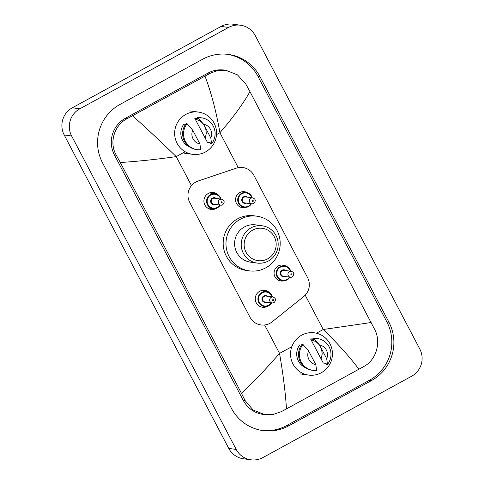 <?xml version="1.0" encoding="UTF-8"?>
<svg xmlns="http://www.w3.org/2000/svg" width="484" height="484" viewBox="0 0 484 484"><rect width="100%" height="100%" fill="white"/><g stroke="black" fill="none" stroke-linecap="round" stroke-linejoin="round"><path stroke-width="0.73" d="M283.981 280.787A8.028 7.883 -82.2 0 1 278.239 265.982A8.028 7.883 -82.2 0 1 285.996 266.133M245.461 207.412A8.028 7.883 -82.2 0 1 239.719 192.608A8.028 7.883 -82.2 0 1 247.475 192.765M268.209 305.936A8.537 8.385 -82.2 0 1 255.395 300.316A8.537 8.385 -82.2 0 1 269.963 293.129M216.844 208.108A8.537 8.385 -82.2 0 1 204.036 202.487A8.537 8.385 -82.2 0 1 218.605 195.294M198.18 180.986A15.052 14.786 97.8 0 0 189.71 202.409L249.962 317.177A15.052 14.786 97.8 0 0 272.129 321.842L303.662 296.583A15.052 14.786 97.8 0 0 307.6 277.641L253.882 175.329A15.052 14.786 97.8 0 0 236.252 168.184L198.18 180.986M250.881 459.8L243.434 458.778A20.068 19.711 -82.2 0 1 228.757 448.414L64.197 134.969A20.068 19.711 -82.2 0 1 72.328 107.793L221.115 26.42A20.068 19.711 -82.2 0 1 233.119 24.2L240.566 25.222A20.068 19.711 -82.2 0 1 255.243 35.586L419.803 349.031A20.068 19.711 -82.2 0 1 411.672 376.207L262.885 457.58A20.068 19.711 -82.2 0 1 250.881 459.8A20.068 19.711 -82.2 0 1 236.21 449.436L71.644 135.992A20.068 19.711 -82.2 0 1 79.775 108.815L228.569 27.443A20.068 19.711 -82.2 0 1 240.566 25.222M202.687 59.211L120.026 104.417A43.143 42.38 97.8 0 0 102.547 162.848L231.412 408.308A43.143 42.38 97.8 0 0 262.963 430.585A43.143 42.38 97.8 0 0 288.76 425.811L371.422 380.606A43.143 42.38 97.8 0 0 388.906 322.175L260.035 76.714A43.143 42.38 97.8 0 0 228.49 54.438A43.143 42.38 97.8 0 0 202.687 59.211M261.941 430.433A43.143 42.38 97.8 0 0 286.716 425.527L369.377 380.321A43.143 42.38 97.8 0 0 386.855 321.896L257.99 76.436A43.143 42.38 97.8 0 0 227.462 54.311M225.901 70.283L237.481 74.869L245.969 84.313L249.938 91.609C243.301 103.558 233.294 117.261 219.917 132.731C216.173 111.296 211.199 92.432 204.992 76.133L210.02 73.326L217.679 70.501L225.901 70.283L224.255 70.059A27.092 26.608 97.8 0 0 208.059 73.06L125.398 118.265A27.092 26.608 97.8 0 0 114.418 154.953L243.289 400.413A27.092 26.608 97.8 0 0 263.096 414.401L264.742 414.625L253.132 410.039L245.188 400.673L241.516 393.413C253.41 382.191 266.091 368.85 279.546 353.393C283.225 374.816 285.53 393.317 286.455 408.889L281.258 411.672L273.206 414.443L264.742 414.625M249.938 91.609L374.834 329.767C381.362 342.14 376.274 359.951 363.92 366.467L286.455 408.889M204.992 76.133L132.555 115.749C146.162 127.909 160.718 141.534 176.237 156.616C156.151 159.448 137.498 161.414 120.286 162.509L241.516 393.413M120.286 162.509L116.317 155.213C108.827 142.713 114.272 124.951 127.359 118.532L132.555 115.749M358.898 369.274C350.561 357.833 338.667 344.578 323.227 329.501L371.161 322.513M205.452 151.982A21.32 20.945 -82.2 0 1 192.705 154.342A21.32 20.945 -82.2 0 1 174.972 137.039A21.32 20.945 -82.2 0 1 185.753 114.454A21.32 20.945 -82.2 0 1 198.501 112.094A21.32 20.945 -82.2 0 1 216.233 129.397A21.32 20.945 -82.2 0 1 205.452 151.982M194.719 118.205L197.514 118.586L197.006 117.624L197.938 117.751A16.051 15.766 -82.2 0 1 211.593 143.76L210.661 143.633L210.159 142.665L207.364 142.284L194.719 118.205A15.052 14.786 -82.2 0 1 197.345 118.271M197.938 117.751L203.57 124.194A10.031 9.855 -82.2 0 1 210.806 137.976L203.57 124.194L200.001 120.861L195.125 118.973M210.806 137.976L211.593 143.76M197.006 117.624A16.051 15.766 -82.2 0 1 200.582 117.697L201.513 117.824M185.529 124.382L183.847 124.152A15.052 14.786 -82.2 0 0 189.74 147.057M199.928 143.929A10.031 9.855 -82.2 0 1 192.692 130.142L199.928 143.929L200.721 149.707A16.051 15.766 -82.2 0 1 187.066 123.698L186.134 123.571A16.051 15.766 -82.2 0 0 196.214 149.508L197.145 149.635M192.692 130.142L187.066 123.698M205.21 138.182L206.335 133.209L205.633 128.127M321.346 372.716A21.32 20.945 -82.2 0 1 308.592 375.076A21.32 20.945 -82.2 0 1 290.866 357.773A21.32 20.945 -82.2 0 1 301.641 335.188A21.32 20.945 -82.2 0 1 314.394 332.829A21.32 20.945 -82.2 0 1 332.121 350.132A21.32 20.945 -82.2 0 1 321.346 372.716M310.607 338.939L313.402 339.32L312.9 338.358L313.826 338.485A16.051 15.766 -82.2 0 1 327.486 364.494L326.555 364.367L326.047 363.399L323.251 363.018L310.607 338.939A15.052 14.786 -82.2 0 1 313.239 339.006M313.826 338.485L319.458 344.929A10.031 9.855 -82.2 0 1 326.694 358.717L319.458 344.929L315.889 341.595L311.012 339.707M326.694 358.717L327.486 364.494M312.9 338.358A16.051 15.766 -82.2 0 1 316.469 338.431L317.401 338.558M301.417 345.116L299.735 344.886A15.052 14.786 -82.2 0 0 305.628 367.792M315.822 364.664A10.031 9.855 -82.2 0 1 308.58 350.876L315.822 364.664L316.609 370.441A16.051 15.766 -82.2 0 1 302.954 344.433L302.022 344.305A16.051 15.766 -82.2 0 0 312.101 370.242L313.033 370.369M308.58 350.876L302.954 344.433M321.098 358.916L322.229 353.943L321.521 348.861M267.694 258.837A16.305 16.014 -82.2 0 1 246.023 252.224A16.305 16.014 -82.2 0 1 252.63 230.142A16.305 16.014 -82.2 0 1 274.301 236.761A16.305 16.014 -82.2 0 1 267.694 258.837M268.384 260.985A18.816 18.477 -82.2 0 1 257.137 263.066A18.816 18.477 -82.2 0 1 241.492 247.796A18.816 18.477 -82.2 0 1 251.002 227.873A18.816 18.477 -82.2 0 1 262.255 225.792A18.816 18.477 -82.2 0 1 277.895 241.056A18.816 18.477 -82.2 0 1 268.384 260.985M262.255 225.792L255.643 224.885A18.816 18.477 97.8 0 0 244.39 226.966A18.816 18.477 97.8 0 0 234.879 246.888A18.816 18.477 97.8 0 0 250.524 262.159L257.137 263.066M265.831 267.803A27.594 27.104 -82.2 0 1 249.333 270.858A27.594 27.104 -82.2 0 1 226.385 248.461A27.594 27.104 -82.2 0 1 240.336 219.24A27.594 27.104 -82.2 0 1 256.835 216.185A27.594 27.104 -82.2 0 1 279.776 238.576A27.594 27.104 -82.2 0 1 265.831 267.803M249.333 270.858L246.537 270.471A27.594 27.104 -82.2 0 1 223.59 248.08A27.594 27.104 -82.2 0 1 237.541 218.859A27.594 27.104 -82.2 0 1 254.039 215.803L256.835 216.185M238.255 167.664L219.917 132.731L216.505 134.594M185.154 151.74L176.237 156.616L191.458 185.62M291.84 346.671L279.546 353.393L264.627 324.988M305.198 295.167L323.227 329.501L316.433 333.216M236.21 449.436L228.757 448.414M228.569 27.443L221.115 26.42M79.775 108.815L72.328 107.793M71.644 135.992L64.197 134.969M286.716 425.527L288.76 425.811M257.99 76.436L260.035 76.714M386.855 321.896L388.906 322.175M369.377 380.321L371.422 380.606M208.059 73.06L210.02 73.326M243.289 400.413L245.188 400.673M114.418 154.953L116.317 155.213M125.398 118.265L127.359 118.532M207.454 207.884L212.948 208.64L217.455 207.805L220.281 205.089A7.526 7.393 -82.2 0 1 206.692 202.536A7.526 7.393 -82.2 0 1 214.993 193.733A7.526 7.393 -82.2 0 1 221.091 199.124L219.742 196.444L214.993 193.733L209.499 192.977M220.65 199.063A7.024 6.897 97.8 0 0 210.818 195.016A7.024 6.897 97.8 0 0 207.975 204.532A7.024 6.897 97.8 0 0 219.833 205.028M215.416 204.423A3.509 3.449 -82.2 0 1 210.951 202.729A3.509 3.449 -82.2 0 1 216.233 198.458M221.648 199.202L214.569 198.228A3.013 2.958 97.8 0 0 211.248 201.749A3.013 2.958 97.8 0 0 213.746 204.194L220.825 205.168A3.013 2.958 -82.2 0 1 219.845 199.535A3.013 2.958 -82.2 0 1 221.648 199.202C224.594 200.443 224.933 202.318 222.67 204.823L220.825 205.168A3.013 2.958 -82.2 0 0 222.628 204.829M221.932 202.687A0.502 0.49 97.8 0 0 222.138 202.009A0.502 0.49 97.8 0 0 221.472 201.804A0.502 0.49 97.8 0 0 221.267 202.487A0.502 0.49 97.8 0 0 221.932 202.687M264.312 306.469L268.82 305.634L271.645 302.917A7.526 7.393 -82.2 0 1 258.051 300.364A7.526 7.393 -82.2 0 1 266.357 291.562A7.526 7.393 -82.2 0 1 272.456 296.952L271.101 294.272L266.357 291.562M272.014 296.892A7.024 6.897 97.8 0 0 262.183 292.85A7.024 6.897 97.8 0 0 259.333 302.361A7.024 6.897 97.8 0 0 271.191 302.857M266.781 302.252A3.509 3.449 -82.2 0 1 262.316 300.558A3.509 3.449 -82.2 0 1 267.598 296.287M273.006 297.031L265.928 296.057A3.013 2.958 97.8 0 0 262.606 299.578A3.013 2.958 97.8 0 0 265.111 302.022L272.189 302.996A3.013 2.958 -82.2 0 1 271.209 297.364A3.013 2.958 -82.2 0 1 273.006 297.031C275.953 298.277 276.297 300.153 274.035 302.657L272.189 302.996A3.013 2.958 -82.2 0 0 273.986 302.663M273.297 300.516A0.502 0.49 97.8 0 0 273.496 299.838A0.502 0.49 97.8 0 0 272.831 299.638A0.502 0.49 97.8 0 0 272.631 300.316A0.502 0.49 97.8 0 0 273.297 300.516M244.081 207.358L248.588 206.523L251.414 203.806A7.526 7.393 -82.2 0 1 237.826 201.247A7.526 7.393 -82.2 0 1 246.126 192.444A7.526 7.393 -82.2 0 1 252.224 197.841L250.9 195.191L246.126 192.444M251.783 197.781A7.024 6.897 97.8 0 0 241.952 193.733A7.024 6.897 97.8 0 0 239.108 203.244A7.024 6.897 97.8 0 0 250.96 203.74M246.55 203.135A3.509 3.449 -82.2 0 1 242.085 201.441A3.509 3.449 -82.2 0 1 247.366 197.176M245.697 196.946A3.013 2.958 97.8 0 0 242.375 200.467A3.013 2.958 97.8 0 0 244.88 202.911L251.958 203.879A3.013 2.958 -82.2 0 1 250.978 198.246A3.013 2.958 -82.2 0 1 252.775 197.914L245.697 196.946M253.761 203.546A3.013 2.958 -82.2 0 1 251.958 203.879L253.804 203.54C256.006 200.86 255.667 198.984 252.775 197.914M252.6 200.521A0.502 0.49 97.8 0 0 252.4 201.199A0.502 0.49 97.8 0 0 253.065 201.404A0.502 0.49 97.8 0 0 253.271 200.721A0.502 0.49 97.8 0 0 252.6 200.521M289.928 277.175A7.526 7.393 -82.2 0 1 276.346 274.622A7.526 7.393 -82.2 0 1 284.646 265.819A7.526 7.393 -82.2 0 1 290.745 271.209M290.303 271.149A7.024 6.897 97.8 0 0 280.472 267.108A7.024 6.897 97.8 0 0 277.628 276.618A7.024 6.897 97.8 0 0 289.486 277.114M285.07 276.509A3.509 3.449 -82.2 0 1 280.605 274.815A3.509 3.449 -82.2 0 1 285.887 270.544M284.223 270.314A3.013 2.958 97.8 0 0 280.901 273.835A3.013 2.958 97.8 0 0 283.4 276.279L290.479 277.253A3.013 2.958 -82.2 0 1 289.499 271.621A3.013 2.958 -82.2 0 1 291.295 271.288L284.223 270.314M292.282 276.921A3.013 2.958 -82.2 0 1 290.479 277.253L292.324 276.915C294.526 274.234 294.187 272.359 291.295 271.288M291.12 273.89A0.502 0.49 97.8 0 0 290.92 274.573A0.502 0.49 97.8 0 0 291.586 274.773A0.502 0.49 97.8 0 0 291.791 274.095A0.502 0.49 97.8 0 0 291.12 273.89M192.705 154.342L183.95 153.138M198.501 112.094L189.746 110.89M308.592 375.076L299.838 373.872M282.602 280.726L287.109 279.891L289.934 277.175M290.757 271.215L289.42 268.566L284.646 265.819"/></g></svg>

